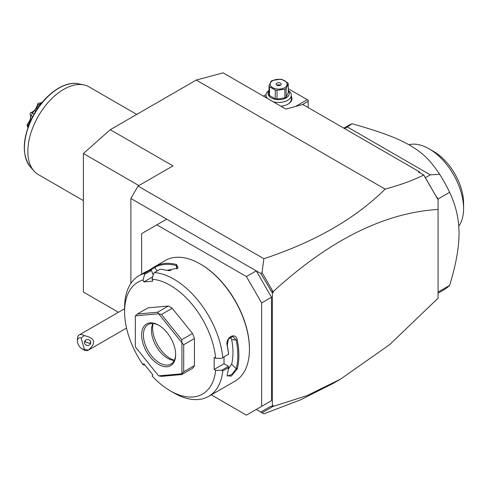 <?xml version="1.0" encoding="UTF-8"?>
<svg xmlns="http://www.w3.org/2000/svg" width="488" height="488" viewBox="0 0 488 488"><rect width="100%" height="100%" fill="white"/><g stroke="black" fill="none" stroke-linecap="round" stroke-linejoin="round"><path stroke-width="0.73" d="M211.28 394.859L246.403 415.142L261.629 406.351L261.629 302.926L246.403 276.556L156.843 224.846L141.618 233.636L141.618 274.195M246.403 276.556L256.261 270.87L166.695 219.161L156.843 224.846M270.419 290.165L271.877 291.836L273.274 291.549C329.51 240.078 384.44 212.713 438.071 209.444L438.071 298.168L389.68 344.613L340.594 379.091L333.182 383.373L300.602 399.812L263.886 413.855L260.787 412.067L270.419 406.504L272.377 405.992L272.377 292.94L260.787 273.481L256.261 270.87L271.487 297.241L261.629 302.926M271.487 297.241L271.487 400.66L261.629 406.351M271.487 400.66L256.261 409.45L260.787 412.067M130.869 283.43L130.869 198.476L138.031 186.062L172.965 165.896L110.27 129.698L196.249 80.056L223.12 72.858L285.815 109.056L302.834 104.499L419.265 171.721L418.399 171.953L423.755 175.039C412.5 180.548 399.617 185.233 385.117 189.1L196.249 80.056M166.695 219.161L130.869 198.476M385.117 189.1C355.471 218.557 315.065 241.767 263.886 258.725L138.031 186.062M263.886 258.725L262.026 272.566L260.787 273.481M272.902 291.397L262.026 272.566M438.071 209.444L438.071 198.915L435.357 194.986L438.071 199.708L423.755 175.039M435.357 194.986L423.883 175.143M419.265 171.721L420.107 172.935M118.45 312.271L83.399 292.031L83.399 153.525L110.27 129.698M340.594 379.091L307.098 395.579L272.902 406.504L271.969 406.101M262.026 412.781L272.902 406.504M272.377 405.992L273.274 405.479L273.274 406.351M273.274 291.549L273.274 292.422L272.377 292.94M273.274 292.422L271.877 291.836M308.202 107.598L308.202 101.26L302.401 104.615M308.202 101.26L308.202 100.229L307.312 99.711L295.716 106.402M266.021 94.593L263.392 96.112M288.268 88.712L307.312 99.711M265.545 97.356A13.298 7.68 180 0 1 265.984 96.337M291.318 96.337A13.298 7.68 180 0 1 288.054 104.103A13.298 7.68 180 0 1 280.935 106.238M267.235 98.332A12.664 7.314 180 0 1 265.984 95.16A12.664 7.314 180 0 1 269.034 90.402M288.268 90.402A12.664 7.314 180 0 1 291.318 95.16A12.664 7.314 180 0 1 273.158 101.748M291.318 95.16L291.318 99.192A12.664 7.314 180 0 1 287.822 104.237M288.268 90.878A10.638 6.143 180 0 1 284.779 98.527A10.638 6.143 180 0 1 271.127 97.85A10.638 6.143 180 0 1 269.034 90.878M277.019 99.058A9.754 5.63 0 0 1 275.25 98.783L269.504 95.465L269.504 86.754L275.25 90.073A9.754 5.63 0 0 0 277.019 90.347L284.87 89.133A9.754 5.63 0 0 0 285.547 88.773A9.754 5.63 0 0 0 286.163 88.383L286.163 97.094A9.754 5.63 180 0 1 284.87 97.844L277.019 99.058L277.019 90.347M269.504 95.465A9.754 5.63 0 0 1 269.034 94.446L269.034 85.736L271.139 81.203A9.754 5.63 0 0 1 271.755 80.813A9.754 5.63 0 0 1 272.432 80.459L280.277 79.245A9.754 5.63 0 0 1 282.046 79.513L287.792 82.832A9.754 5.63 0 0 1 288.268 83.851L288.268 92.561L286.163 97.094M275.25 98.783L275.25 90.073M269.034 85.736A9.754 5.63 0 0 0 269.504 86.754M288.268 83.851L286.163 88.383M284.87 97.844L284.87 89.133M272.646 80.733A8.485 4.898 0 0 0 272.646 87.663A8.485 4.898 0 0 0 284.65 87.663A8.485 4.898 0 0 0 284.65 80.733A8.485 4.898 0 0 0 272.646 80.733M280.441 83.161A2.532 1.464 0 0 0 277.678 82.844A2.532 1.464 0 0 0 276.116 84.198A2.532 1.464 0 0 0 276.861 85.229A2.532 1.464 0 0 0 279.618 85.546A2.532 1.464 0 0 0 281.179 84.198A2.532 1.464 0 0 0 280.441 83.161M280.441 85.229A2.532 1.464 0 0 0 276.861 85.229M438.071 293.172L443.379 290.11A94.995 54.845 -120 0 0 449.619 285.401C455.902 264.96 459.037 247.636 459.031 233.435C459.037 219.216 455.902 205.515 449.619 192.327L438.071 198.994M449.619 285.401L438.071 292.068M343.857 128.185L348.383 125.569A94.995 54.845 60 0 1 352.104 123.732C384.318 133.004 396.079 137.787 409.304 144.936C422.035 152.579 429.22 158.673 439.664 174.283A94.995 54.845 60 0 1 449.619 192.327M439.664 174.283L430.288 174.844L425.365 177.687M430.288 174.844L347.34 126.959L344.54 128.576M352.104 123.732L347.34 126.959M458.757 226.115A48.763 28.158 -120 0 0 463.6 208.559A48.763 28.158 -120 0 0 463.588 207.632A48.763 28.158 60 0 0 429.117 148.834A48.763 28.158 60 0 0 408.92 144.716M429.117 148.834L433.594 151.42A42.432 24.498 60 0 1 463.6 203.386L463.6 208.559M138.891 185.568L83.399 153.525M83.399 200.617L38.363 174.612A50.667 29.25 -60 0 1 34.02 171.05A50.667 29.25 -60 0 1 27.871 151.42A50.667 29.25 -60 0 1 46.897 103.895A50.667 29.25 -60 0 1 83.765 84.882A50.667 29.25 -60 0 1 89.029 86.858L136.75 114.412M42.023 102.596L38.589 103.212A18.703 10.797 -60 0 0 37.637 103.956L38.845 104.682L39.412 104.444A20.899 12.066 -60 0 1 41.663 102.687L41.626 102.511M39.412 104.444L40.193 104.896M38.845 104.682L36.478 108.269L37.393 108.8M36.478 108.269L34.654 110.544L35.819 111.215M34.654 110.544L32.544 112.521L30.591 112.722C34.178 111.563 36.527 108.647 37.637 103.956M28.316 127.27L27.182 124.824A18.703 10.797 -60 0 1 27.188 124.367C30.451 120.524 31.378 117.047 29.969 113.93L30.732 116.065L31.073 115.857A20.899 12.066 -60 0 1 32.544 112.99L32.544 112.521M32.544 112.99L34.184 113.936M31.073 115.857L32.641 116.76M30.732 116.065L30.634 118.401L31.543 118.926M30.634 118.401L29.908 121.103L30.396 121.384M29.908 121.103L28.243 125.398L27.188 124.367M28.341 126.447A20.899 12.066 -60 0 1 28.359 126.032L28.243 125.398M28.316 127.478L27.255 124.989M29.969 113.93A18.703 10.797 -60 0 1 30.591 112.722M27.914 127.63L27.188 125.477A18.703 10.797 -60 0 1 27.182 125.032M84.375 349.347L88.304 350.146A8.869 5.118 60 0 1 88.139 350.25A8.869 5.118 60 0 1 86.034 350.634A8.869 5.118 60 0 1 83.704 349.811L81.911 348.774A6.332 3.654 -120 0 0 84.375 349.347L81.112 338.056L84.095 335.567A8.869 5.118 60 0 0 81.374 334.506A8.869 5.118 60 0 0 79.269 334.89A8.869 5.118 60 0 0 77.433 338.946L77.433 341.02A6.332 3.654 -120 0 0 81.911 348.774M81.112 338.056A6.332 3.654 -120 0 0 77.433 341.02M88.304 350.146C96.575 342.924 95.172 338.062 84.095 335.567M90.683 341.759A3.166 2.971 -174 0 0 84.479 342.173A3.166 2.971 -174 0 0 87.895 345.474A3.166 2.971 -174 0 0 90.683 341.759M90.744 342.015L89.621 343.387L85.833 342.137A3.166 2.971 6 0 1 84.936 340.911M85.089 340.703L85.833 342.137M152.72 276.806L143.832 281.936L143.088 280.008A64.599 37.295 -120 0 0 124.599 311.722A64.599 37.295 -120 0 0 143.088 364.774L143.832 363.712L152.829 374.906L152.085 375.967A64.599 37.295 -120 0 0 170.275 390.833L173.856 392.907A69.662 40.223 -120 0 0 208.693 396.354L235.021 381.152A69.662 40.223 -120 0 0 249.453 349.262L249.453 348.639A68.906 39.784 -120 0 0 200.727 264.252L200.19 263.941A69.662 40.223 -120 0 0 165.359 260.488L154.849 266.558M249.453 349.262A69.662 40.223 -120 0 0 200.19 263.941M148.169 270.767L154.958 266.497A69.662 40.223 60 0 1 176.644 264.557L177.815 268.156L166.615 270.352A69.662 40.223 -120 0 0 160.149 269.224L154.415 272.536L153.567 273.615L152.085 279.209A64.599 37.295 -120 0 1 215.659 358.296L221.644 358.302L228.512 354.264A69.662 40.223 -120 0 0 227.231 345.76C225.011 337.568 235.606 331.456 237.266 339.971A69.662 40.223 60 0 1 238.882 355.362A69.662 40.223 60 0 1 237.266 368.885L236.204 368.739A68.906 39.784 -120 0 0 236.204 340.136L231.641 339.422L230.476 336.958M143.088 280.008L144.57 274.421L144.381 273.433A69.662 40.223 -120 0 0 139.025 275.69A69.662 40.223 -120 0 0 124.599 307.58L124.599 311.722M144.381 273.433L150.115 270.12A69.662 40.223 -120 0 0 144.924 272.286L139.025 275.69M222.778 357.576A69.662 40.223 -120 0 0 154.415 272.536M221.644 358.302L228.512 354.264M215.659 358.296L214.165 357.43L214.165 369.428L224.016 363.737L228.512 366.335L228.512 367.647L222.778 370.959L221.644 370.3L215.659 370.288L214.165 369.428M228.567 354.3A68.906 39.784 -120 0 0 227.249 345.309L228.378 339.044L232.904 336.494L236.204 340.136L237.266 339.971M224.016 356.935L224.016 363.737M227.231 345.76L227.249 345.309M208.693 396.354A69.662 40.223 -120 0 0 222.778 370.959M237.266 368.885L231.288 376.12L227.054 375.723L227.231 374.68A69.662 40.223 -120 0 0 228.512 367.647M228.512 366.335L221.644 370.3M170.275 390.833A64.599 37.295 -120 0 0 215.659 370.288M144.875 365.012L143.088 364.774M143.832 281.936L152.829 281.137L152.085 279.209M194.456 365.579L194.456 338.532A37.997 21.942 -120 0 0 192.51 333.505L181.762 339.715L181.884 342.692L158.667 313.808A37.997 21.942 -120 0 0 158.6 313.766L135.377 315.84A37.997 21.942 -120 0 0 135.347 315.889L135.347 346.846A37.997 21.942 60 0 0 135.377 346.938L158.6 375.821A37.997 21.942 60 0 0 158.667 375.858L181.884 373.784L181.762 374.552L192.51 368.349A37.997 21.942 -120 0 0 194.456 365.579L183.708 371.783L183.708 344.735L181.92 342.777A37.997 21.942 -120 0 0 181.884 342.692M135.377 315.84L137.293 314.04L148.041 307.837L168.329 306.025A37.997 21.942 -120 0 1 172.221 308.27L192.51 333.505M153.202 275L151.439 270.456L150.115 270.12M144.57 274.421L151.439 270.456M154.958 266.497L154.8 267.467A68.906 39.784 60 0 1 176.247 265.551L178.01 267.015L177.504 268.437M150.408 270.187L154.8 267.467L157.081 270.999M176.644 264.557L176.247 265.551L176.729 268.979M171.093 270.62A62.067 35.831 -120 0 0 168.098 270.608M194.456 338.532L183.708 344.735M183.708 371.783L181.92 373.735A37.997 21.942 60 0 1 181.884 373.784M158.667 375.858L161.479 376.364L181.762 374.552M168.329 306.025L157.581 312.228L137.293 314.04M157.581 312.228L158.6 313.766M158.667 313.808L161.479 314.479L172.221 308.27M181.762 339.715L161.479 314.479M181.92 373.735L181.92 342.777M141.618 334.988A24.065 13.896 60 0 1 158.631 325.167A24.065 13.896 60 0 1 175.649 354.642A24.065 13.896 60 0 1 158.631 364.463A24.065 13.896 60 0 1 141.618 334.988M175.643 354.111A22.802 13.164 60 0 1 170.928 364.042A22.802 13.164 60 0 1 153.36 357.936A22.802 13.164 60 0 1 143.405 334.988A22.802 13.164 60 0 1 148.126 324.55A22.802 13.164 60 0 1 159.088 325.435M174.222 360.437A22.802 13.164 60 0 1 173.344 360.351A22.802 13.164 60 0 1 151.469 330.333A22.802 13.164 -120 0 1 152.531 324.306A22.802 13.164 -120 0 1 152.897 323.501M153.067 323.514A24.992 14.433 -120 0 0 152.604 327.887A24.992 14.433 -120 0 0 174.295 360.284M228.335 369.087L231.641 364.182A62.067 35.831 -120 0 0 231.641 339.422M231.641 364.182L236.204 368.739L231.934 374.43L227.432 375.986L227.115 375.217M83.765 84.882L78.348 83.777A48.879 28.219 120 0 0 34.544 113.905A48.879 28.219 120 0 0 30.354 166.908L34.02 171.05M265.984 95.16L265.984 97.606M78.348 83.777C63.983 80.435 43.45 95.593 32.635 116.766C22.332 138.037 21.576 154.751 30.354 166.908M124.599 308.721L79.269 334.89M126.544 328.076L88.139 350.25"/></g></svg>
